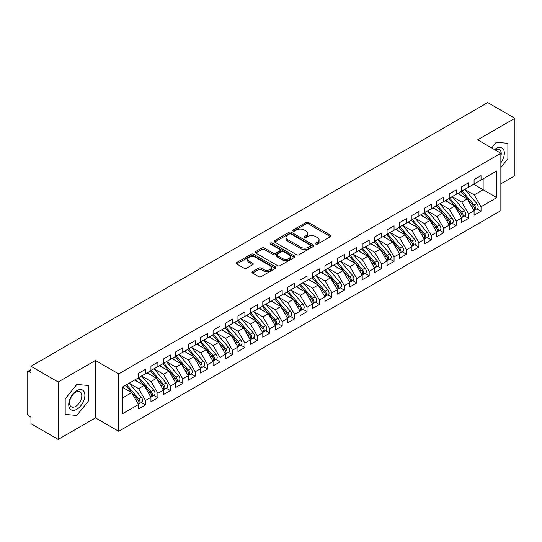 <?xml version="1.0" encoding="UTF-8"?>
<svg xmlns="http://www.w3.org/2000/svg" width="542" height="542" viewBox="0 0 542 542"><rect width="100%" height="100%" fill="white"/><g stroke="black" fill="none" stroke-linecap="round" stroke-linejoin="round"><path stroke-width="0.81" d="M315.776 244.076A1.206 0.698 0 0 0 317.483 244.076L330.444 236.597A1.728 0.996 0 0 0 330.952 235.892A1.728 0.996 0 0 0 330.444 235.187L308.486 222.511A1.728 0.996 0 0 0 306.047 222.511L293.087 229.991A1.206 0.698 0 0 0 292.734 230.486A1.206 0.698 0 0 0 293.087 230.98A1.206 0.698 0 0 0 294.794 230.98L296.474 230.011A5.522 3.184 0 0 1 304.279 230.011L306.108 231.068A5.522 3.184 0 0 1 307.727 233.317A5.522 3.184 0 0 1 306.108 235.574L304.428 236.542A1.206 0.698 0 0 0 304.076 237.037A1.206 0.698 0 0 0 304.428 237.525A1.206 0.698 0 0 0 306.142 237.525L307.815 236.556A5.522 3.184 0 0 1 315.62 236.556L317.456 237.613A5.522 3.184 0 0 1 319.069 239.869A5.522 3.184 0 0 1 317.456 242.125L315.776 243.094A1.206 0.698 0 0 0 315.424 243.582A1.206 0.698 0 0 0 315.776 244.076L315.776 243.094M252.491 271.671A1.728 0.996 0 0 0 251.989 272.375A1.728 0.996 0 0 0 252.491 273.08L258.656 276.637A1.728 0.996 0 0 0 261.095 276.637L275.492 268.324A1.728 0.996 0 0 0 275.993 267.619A1.728 0.996 0 0 0 275.492 266.915L253.534 254.239A1.728 0.996 0 0 0 251.088 254.239L236.698 262.545A1.728 0.996 0 0 0 236.19 263.249A1.728 0.996 0 0 0 236.698 263.954L244.137 268.249A1.728 0.996 0 0 0 246.576 268.249L252.735 264.692A1.728 0.996 0 0 0 253.243 263.995A1.728 0.996 0 0 0 252.735 263.29L249.049 261.156A4.614 2.663 0 0 1 247.694 259.272A4.614 2.663 0 0 1 250.546 256.813A4.614 2.663 0 0 1 255.573 257.389L270.031 265.736A4.614 2.663 0 0 1 271.379 267.619A4.614 2.663 0 0 1 268.534 270.079A4.614 2.663 0 0 1 263.5 269.503L261.095 268.114A1.728 0.996 0 0 0 258.656 268.114L252.491 271.671L252.491 273.08M500.855 183.819L514.9 175.716L514.9 118.312L487.685 102.594L30.955 366.284L30.955 372.747L28.963 371.595A2.635 1.524 -120 0 0 27.649 371.466A2.635 1.524 -120 0 0 27.1 372.672L27.1 412.855A2.635 1.524 -120 0 0 28.963 416.087L30.955 417.232L30.955 423.688L58.17 439.406L95.453 417.875L118.691 431.297L118.691 373.892L95.453 360.477L58.17 382.002L30.955 366.284M514.9 118.312L477.617 139.836L500.855 153.25L118.691 373.892M296.596 254.733A1.728 0.996 0 0 0 299.035 254.733L313.425 246.42A1.728 0.996 0 0 0 313.933 245.716A1.728 0.996 0 0 0 313.425 245.011L291.467 232.335A1.728 0.996 0 0 0 289.028 232.335L274.638 240.641A1.728 0.996 0 0 0 274.13 241.346A1.728 0.996 0 0 0 274.638 242.05L296.596 254.733M270.912 244.34A1.206 0.698 0 0 1 272.131 244.51L294.435 257.382L280.065 265.682A1.728 0.996 0 0 1 277.626 265.682L255.668 253.006L255.668 251.596A1.728 0.996 0 0 0 255.16 252.301A1.728 0.996 0 0 0 255.668 253.006M255.668 251.596L261.827 248.04A1.728 0.996 0 0 1 264.266 248.04L273.168 253.182A1.728 0.996 0 0 0 275.614 253.182L279.699 250.824A1.728 0.996 0 0 0 280.2 250.119A1.728 0.996 0 0 0 279.699 249.415L270.424 244.063A1.206 0.698 0 0 1 270.072 243.568A1.206 0.698 0 0 1 270.817 242.924A1.206 0.698 0 0 1 272.131 243.073L294.455 255.959A1.728 0.996 0 0 1 294.963 256.664A1.728 0.996 0 0 1 294.455 257.369L294.455 255.959M118.691 431.297L500.855 210.655L500.855 153.25M473.701 184.287L496.818 197.634L496.818 170.94L481.032 180.052L481.032 175.608L474.074 179.626L474.074 184.07L468.606 187.227L468.606 182.783L461.648 186.8L461.648 191.245L456.174 194.402L456.174 189.957L449.216 193.975L449.216 198.419L443.749 201.577L443.749 197.132L436.791 201.15L436.791 205.594L431.324 208.751L431.324 204.307L424.359 208.324L424.359 212.776L418.891 215.933L418.891 211.482L411.934 215.499L411.934 219.95L406.466 223.108L406.466 218.656L399.508 222.674L399.508 227.125L394.041 230.282L394.041 225.831L387.076 229.849L387.076 234.3L381.609 237.457L381.609 233.006L374.651 237.023L374.651 241.475L369.183 244.632L369.183 240.181L362.219 244.198L362.219 248.649L356.751 251.806L356.751 247.355L349.793 251.373L349.793 255.824L344.326 258.981L344.326 254.53L337.368 258.548L337.368 262.999L331.9 266.156L331.9 261.705L324.936 265.729L324.936 270.173L319.468 273.331L319.468 268.886L312.51 272.904L312.51 277.348L307.043 280.505L307.043 276.061L300.078 280.078L300.078 284.523L294.611 287.68L294.611 283.236L287.653 287.253L287.653 291.698L282.186 294.855L282.186 290.41L275.228 294.428L275.228 298.872L269.76 302.029L269.76 297.585L262.795 301.603L262.795 306.054L257.328 309.211L257.328 304.76L250.37 308.777L250.37 313.229L244.903 316.386L244.903 311.935L237.945 315.952L237.945 320.403L232.471 323.56L232.471 319.109L225.513 323.127L225.513 327.578L220.045 330.735L220.045 326.284L213.087 330.302L213.087 334.753L207.62 337.91L207.62 333.459L200.655 337.476L200.655 341.927L195.188 345.085L195.188 340.633L188.23 344.651L188.23 349.102L182.762 352.259L182.762 347.808L175.804 351.826L175.804 356.277L170.33 359.434L170.33 354.983L163.372 359.007L163.372 363.452L157.905 366.609L157.905 362.164L150.947 366.182L150.947 370.626L145.48 373.784L145.48 369.339L138.515 373.357L138.515 377.801L122.736 386.913L122.736 413.607L138.515 404.495L131.679 392.659L122.736 387.489M496.818 197.634L481.032 206.746L474.196 194.903L464.751 189.456M476.906 208.812L481.032 211.197L481.032 206.746M481.032 211.197L474.074 215.215L474.074 210.763L468.606 213.921L461.77 202.085L452.326 196.631M464.474 215.987L468.606 218.372L468.606 213.921M468.606 218.372L461.648 222.389L461.648 217.938L456.174 221.095L449.345 209.259L439.894 203.806M452.048 223.162L456.174 225.547L456.174 221.095M456.174 225.547L449.216 229.564L449.216 225.113L443.749 228.27L436.913 216.434L427.469 210.98L439.535 225.072L436.927 226.576A3.516 2.032 60 0 1 438.282 229.916A3.516 2.032 60 0 1 437.55 231.529A3.516 2.032 60 0 1 436.988 231.691M439.616 230.336L443.749 232.721L443.749 228.27M443.749 232.721L436.791 236.739L436.791 232.288L431.324 235.445L424.488 223.609L415.043 218.155L427.103 232.247L424.494 233.751A3.516 2.032 60 0 1 425.856 237.091A3.516 2.032 60 0 1 425.124 238.704A3.516 2.032 60 0 1 424.555 238.866M427.191 237.511L431.324 239.896L431.324 235.445M431.324 239.896L424.359 243.914L424.359 239.462L418.891 242.62L412.056 230.784L402.611 225.33L414.677 239.422L412.069 240.926A3.516 2.032 60 0 1 413.424 244.273A3.516 2.032 60 0 1 412.699 245.878A3.516 2.032 60 0 1 412.13 246.041M414.766 244.686L418.891 247.071L418.891 242.62M418.891 247.071L411.934 251.088L411.934 246.637L406.466 249.794L399.63 237.958L390.186 232.504L402.252 246.596L399.637 248.1A3.516 2.032 60 0 1 400.999 251.447A3.516 2.032 60 0 1 400.267 253.053A3.516 2.032 60 0 1 399.698 253.216M402.333 251.861L406.466 254.245L406.466 249.794M406.466 254.245L399.508 258.263L399.508 253.819L394.041 256.976L387.205 245.133L377.754 239.679M389.908 259.035L394.041 261.42L394.041 256.976M394.041 261.42L387.076 265.438L387.076 260.993L381.609 264.15L374.773 252.308L365.328 246.854M377.476 266.21L381.609 268.595L381.609 264.15M381.609 268.595L374.651 272.612L374.651 268.168L369.183 271.325L362.347 259.483L352.903 254.029M365.051 273.385L369.183 275.77L369.183 271.325M369.183 275.77L362.219 279.787L362.219 275.343L356.751 278.5L349.915 266.657L340.471 261.203M352.625 280.56L356.751 282.944L356.751 278.5M356.751 282.944L349.793 286.962L349.793 282.517L344.326 285.675L337.49 273.832L328.046 268.378L340.112 282.47L337.497 283.981A3.516 2.032 60 0 1 338.858 287.321A3.516 2.032 60 0 1 338.127 288.927A3.516 2.032 60 0 1 337.558 289.096M340.193 287.734L344.326 290.119L344.326 285.675M344.326 290.119L337.368 294.143L337.368 289.692L331.9 292.849L325.065 281.007L315.613 275.56L327.68 289.652L325.071 291.156A3.516 2.032 60 0 1 326.426 294.496A3.516 2.032 60 0 1 325.701 296.108A3.516 2.032 60 0 1 325.132 296.271M327.768 294.916L331.9 297.301L331.9 292.849M331.9 297.301L324.936 301.318L324.936 296.867L319.468 300.024L312.632 288.188L303.188 282.734M315.336 302.09L319.468 304.475L319.468 300.024M319.468 304.475L312.51 308.493L312.51 304.042L307.043 307.199L300.207 295.363L290.763 289.909L302.829 304.001L300.214 305.505A3.516 2.032 60 0 1 301.576 308.845A3.516 2.032 60 0 1 300.844 310.458A3.516 2.032 60 0 1 300.275 310.62M302.91 309.265L307.043 311.65L307.043 307.199M307.043 311.65L300.078 315.668L300.078 311.216L294.611 314.374L287.775 302.538L278.331 297.084L290.397 311.176L287.788 312.68A3.516 2.032 60 0 1 289.143 316.02A3.516 2.032 60 0 1 288.419 317.632A3.516 2.032 60 0 1 287.849 317.795M290.485 316.44L294.611 318.825L294.611 314.374M294.611 318.825L287.653 322.842L287.653 318.391L282.186 321.548L275.35 309.712L265.905 304.258M278.053 323.615L282.186 325.999L282.186 321.548M282.186 325.999L275.228 330.017L275.228 325.566L269.76 328.723L262.924 316.887L253.473 311.433M265.627 330.789L269.76 333.174L269.76 328.723M269.76 333.174L262.795 337.192L262.795 332.741L257.328 335.898L250.492 324.062L241.048 318.608M253.195 337.964L257.328 340.349L257.328 335.898M257.328 340.349L250.37 344.366L250.37 339.915L244.903 343.072L238.067 331.237L228.622 325.783M240.77 345.139L244.903 347.524L244.903 343.072M244.903 347.524L237.945 351.541L237.945 347.097L232.471 350.254L225.635 338.411L216.19 332.957L228.257 347.049L225.648 348.56A3.516 2.032 60 0 1 227.003 351.9A3.516 2.032 60 0 1 226.278 353.506A3.516 2.032 60 0 1 225.709 353.669M228.345 352.314L232.471 354.698L232.471 350.254M232.471 354.698L225.513 358.716L225.513 354.272L220.045 357.429L213.209 345.586L203.765 340.132L215.831 354.224L213.223 355.735A3.516 2.032 60 0 1 214.578 359.075A3.516 2.032 60 0 1 213.846 360.681A3.516 2.032 60 0 1 213.277 360.843M215.912 359.488L220.045 361.873L220.045 357.429M220.045 361.873L213.087 365.891L213.087 361.446L207.62 364.603L200.784 352.761L191.34 347.307L203.399 361.399L200.791 362.91A3.516 2.032 60 0 1 202.146 366.25A3.516 2.032 60 0 1 201.421 367.855A3.516 2.032 60 0 1 200.852 368.018M203.487 366.663L207.62 369.048L207.62 364.603M207.62 369.048L200.655 373.065L200.655 368.621L195.188 371.778L188.352 359.935L178.907 354.482M191.055 373.838L195.188 376.223L195.188 371.778M195.188 376.223L188.23 380.247L188.23 375.796L182.762 378.953L175.926 367.11L166.482 361.656M178.63 381.012L182.762 383.397L182.762 378.953M182.762 383.397L175.804 387.422L175.804 382.97L170.33 386.128L163.494 374.285L154.05 368.838M166.204 388.194L170.33 390.579L170.33 386.128M170.33 390.579L163.372 394.596L163.372 390.145L157.905 393.302L151.069 381.466L141.625 376.012M153.772 395.369L157.905 397.753L157.905 393.302M157.905 397.753L150.947 401.771L150.947 397.32L145.48 400.477L138.644 388.641L129.199 383.187M141.347 402.543L145.48 404.928L145.48 400.477M145.48 404.928L138.515 408.946L138.515 404.495M138.515 377.659L145.48 373.784M122.736 397.821L131.679 392.659M150.947 370.484L157.905 366.609M138.644 388.641L144.111 385.484L134.667 380.03M150.947 397.32L144.111 385.484M163.372 363.309L170.33 359.434M151.069 381.466L156.536 378.309L147.092 372.855M163.372 390.145L156.536 378.309M175.804 356.135L182.762 352.259M163.494 374.285L168.969 371.128L159.517 365.681M175.804 382.97L168.969 371.128M188.23 348.96L195.188 345.085M175.926 367.11L181.394 363.953L171.95 358.499M188.23 375.796L181.394 363.953M200.655 341.785L207.62 337.91M188.352 359.935L193.819 356.778L184.375 351.324M200.655 368.621L193.819 356.778M213.087 334.61L220.045 330.735M200.784 352.761L206.251 349.604L196.807 344.15M213.087 361.446L206.251 349.604M225.513 327.436L232.471 323.56M213.209 345.586L218.677 342.429L209.232 336.975M225.513 354.272L218.677 342.429M237.945 320.261L244.903 316.386M225.635 338.411L231.109 335.254L221.658 329.8M237.945 347.097L231.109 335.254M250.37 313.08L257.328 309.211M238.067 331.237L243.534 328.079L234.09 322.625M250.37 339.915L243.534 328.079M262.795 305.905L269.76 302.029M250.492 324.062L255.959 320.905L246.515 315.451M262.795 332.741L255.959 320.905M275.228 298.73L282.186 294.855M262.924 316.887L268.392 313.73L258.947 308.276M275.228 325.566L268.392 313.73M287.653 291.555L294.611 287.68M275.35 309.712L280.817 306.555L271.373 301.101M287.653 318.391L280.817 306.555M300.078 284.381L307.043 280.505M287.775 302.538L293.249 299.38L283.798 293.927M300.078 311.216L293.249 299.38M312.51 277.206L319.468 273.331M300.207 295.363L305.674 292.206L296.23 286.752M312.51 304.042L305.674 292.206M324.936 270.031L331.9 266.156M312.632 288.188L318.1 285.031L308.655 279.577M324.936 296.867L318.1 285.031M337.368 262.856L344.326 258.981M325.065 281.007L330.532 277.85L321.088 272.402M337.368 289.692L330.532 277.85M349.793 255.682L356.751 251.806M337.49 273.832L342.957 270.675L333.513 265.221M349.793 282.517L342.957 270.675M362.219 248.507L369.183 244.632M349.915 266.657L355.389 263.5L345.938 258.046M362.219 275.343L355.389 263.5M374.651 241.332L381.609 237.457M362.347 259.483L367.815 256.325L358.37 250.871M374.651 268.168L367.815 256.325M387.076 234.158L394.041 230.282M374.773 252.308L380.24 249.151L370.796 243.697M387.076 260.993L380.24 249.151M399.508 226.983L406.466 223.108M387.205 245.133L392.672 241.976L383.228 236.522M399.508 253.819L392.672 241.976M411.934 219.801L418.891 215.933M399.63 237.958L405.098 234.801L395.653 229.347M411.934 246.637L405.098 234.801M424.359 212.627L431.324 208.751M412.056 230.784L417.53 227.626L408.079 222.173M424.359 239.462L417.53 227.626M436.791 205.452L443.749 201.577M424.488 223.609L429.955 220.452L420.511 214.998M436.791 232.288L429.955 220.452M449.216 198.277L456.174 194.402M436.913 216.434L442.38 213.277L432.936 207.823M449.216 225.113L442.38 213.277M461.648 191.102L468.606 187.227M449.345 209.259L454.813 206.102L445.368 200.648M461.648 217.938L454.813 206.102M474.074 183.928L481.032 180.052M474.196 194.903L483.146 189.741L483.146 178.833L496.818 170.94M461.77 202.085L467.238 198.928L457.794 193.474M474.074 210.763L467.238 198.928M58.17 382.002L58.17 439.406M496.255 142.282L491.689 147.959L496.255 142.282L507.881 143.318L496.255 142.282M507.881 158.813L507.881 143.318L507.881 158.813L500.855 167.546L507.881 158.813M95.453 417.875L95.453 360.477M88.434 400.978L88.434 385.484L76.815 384.447L65.189 398.898L65.189 414.393L76.815 415.436L88.434 400.978L76.815 415.436L65.189 414.393L65.189 398.898L76.815 384.447L88.434 385.484L88.434 400.978M316.257 244.246L317.456 243.561A5.522 3.184 0 0 0 319.069 241.305L319.069 239.869M307.727 233.317L307.727 234.754A5.522 3.184 0 0 1 306.108 237.01L304.916 237.701M330.424 236.61L308.486 223.941A1.728 0.996 0 0 0 306.047 223.941L293.568 231.149M313.405 246.434L291.467 233.771A1.728 0.996 0 0 0 289.028 233.771L274.659 242.064M310.376 246.21A1.206 0.698 0 0 0 310.729 245.716A1.206 0.698 0 0 0 310.376 245.221L291.101 234.097A1.206 0.698 0 0 0 289.394 234.097L287.626 235.113A5.522 3.184 0 0 0 286.007 237.369A5.522 3.184 0 0 0 287.626 239.625L300.803 247.227A5.522 3.184 0 0 0 308.608 247.227L310.376 246.21L310.376 247.64A1.206 0.698 0 0 0 310.729 247.152L310.729 245.716M286.007 237.369L286.007 238.805A5.522 3.184 0 0 0 287.626 241.055L287.626 239.625M310.376 247.64L308.608 248.663A5.522 3.184 0 0 1 300.803 248.663L287.626 241.055M255.688 253.019L261.827 249.476L261.827 248.04M280.2 250.119L280.2 251.549A1.728 0.996 0 0 1 279.699 252.254L275.614 254.618A1.728 0.996 0 0 1 273.168 254.618L264.266 249.476A1.728 0.996 0 0 0 261.827 249.476M282.409 258.514A4.614 2.663 0 0 0 287.443 259.096A4.614 2.663 0 0 0 290.288 256.63A4.614 2.663 0 0 0 288.94 254.747L283.845 251.806A1.728 0.996 0 0 0 281.406 251.806L277.321 254.164A1.728 0.996 0 0 0 276.813 254.869A1.728 0.996 0 0 0 277.321 255.573L282.409 258.514L282.409 259.95A4.614 2.663 0 0 0 287.443 260.526A4.614 2.663 0 0 0 290.288 258.067L290.288 256.63M276.813 254.869L276.813 256.305A1.728 0.996 0 0 0 277.321 257.01L277.321 255.573M282.409 259.95L277.321 257.01M271.379 267.619L271.379 269.056A4.614 2.663 0 0 1 268.534 271.515A4.614 2.663 0 0 1 263.5 270.939L261.095 269.543A1.728 0.996 0 0 0 258.656 269.543L252.518 273.093M247.694 259.272L247.694 260.709A4.614 2.663 0 0 0 249.049 262.592L249.049 261.156M252.714 264.706L249.049 262.592M275.465 268.337L253.534 255.675A1.728 0.996 0 0 0 251.088 255.675L236.718 263.968M462.13 190.967L474.209 205.052A3.516 2.032 60 0 1 475.564 208.392A3.516 2.032 60 0 1 474.839 210.005L477.448 208.494A3.516 2.032 -120 0 0 478.173 206.888A3.516 2.032 -120 0 0 476.818 203.548L464.738 189.463M474.839 210.005A3.516 2.032 60 0 1 474.27 210.167M461.134 191.543L473.213 205.628A3.516 2.032 60 0 1 474.568 208.968A3.516 2.032 60 0 1 473.932 210.52M459.955 194.72L458.525 193.047M449.697 198.142L461.777 212.227A3.516 2.032 60 0 1 463.139 215.567A3.516 2.032 60 0 1 462.407 217.179L465.022 215.669A3.516 2.032 -120 0 0 465.747 214.063A3.516 2.032 -120 0 0 464.392 210.723L452.306 196.638M462.407 217.179A3.516 2.032 60 0 1 461.838 217.342M448.701 198.718L460.788 212.803A3.516 2.032 60 0 1 462.143 216.143A3.516 2.032 60 0 1 461.506 217.694M447.529 201.895L446.093 200.228M437.272 205.316L449.352 219.402A3.516 2.032 60 0 1 450.707 222.742A3.516 2.032 60 0 1 449.982 224.354L452.59 222.843A3.516 2.032 -120 0 0 453.322 221.238A3.516 2.032 -120 0 0 451.96 217.898L439.88 203.812M449.982 224.354A3.516 2.032 60 0 1 449.413 224.517M436.276 205.892L448.356 219.977A3.516 2.032 60 0 1 449.718 223.318A3.516 2.032 60 0 1 449.074 224.869M435.097 209.07L433.668 207.403M437.55 231.529L440.165 230.018A3.516 2.032 -120 0 0 440.89 228.412A3.516 2.032 -120 0 0 439.535 225.072M423.851 213.067L435.931 227.152A3.516 2.032 60 0 1 437.286 230.492A3.516 2.032 60 0 1 436.649 232.044M422.672 216.244L421.236 214.578M424.84 212.498L436.927 226.576M425.124 238.704L427.733 237.2A3.516 2.032 -120 0 0 428.465 235.587A3.516 2.032 -120 0 0 427.103 232.247M411.419 220.242L423.498 234.327A3.516 2.032 60 0 1 424.86 237.667A3.516 2.032 60 0 1 424.223 239.218M410.24 223.419L408.81 221.753M412.415 219.673L424.494 233.751M500.855 162.79A11.423 6.599 120 0 0 503.972 150.54A11.423 6.599 120 0 0 496.255 148.447A11.423 6.599 120 0 0 494.575 149.626M500.855 156.279A8.652 4.993 120 0 0 499.453 149.633A8.652 4.993 120 0 0 495.225 150.005M76.815 409.264A11.423 6.599 120 0 0 84.891 395.274A11.423 6.599 120 0 0 76.815 390.613A11.423 6.599 120 0 0 68.732 404.603A11.423 6.599 120 0 0 76.815 409.264M75.677 406.351A8.652 4.993 120 0 0 81.327 398.722A8.652 4.993 120 0 0 80.006 391.791A8.652 4.993 120 0 0 75.677 392.225A8.652 4.993 120 0 0 70.026 399.847A8.652 4.993 120 0 0 71.354 406.778A8.652 4.993 120 0 0 75.677 406.351M412.699 245.878L415.308 244.374A3.516 2.032 -120 0 0 416.032 242.762A3.516 2.032 -120 0 0 414.677 239.422M398.993 227.416L411.073 241.502A3.516 2.032 60 0 1 412.428 244.842A3.516 2.032 60 0 1 411.791 246.393M397.814 230.594L396.385 228.927M399.989 226.847L412.069 240.926M400.267 253.053L402.882 251.549A3.516 2.032 -120 0 0 403.607 249.937A3.516 2.032 -120 0 0 402.252 246.596M386.561 234.598L398.648 248.676A3.516 2.032 60 0 1 400.003 252.016A3.516 2.032 60 0 1 399.366 253.568M385.389 237.769L383.953 236.102M387.557 234.022L399.637 248.1M375.132 241.197L387.212 255.282A3.516 2.032 60 0 1 388.567 258.622A3.516 2.032 60 0 1 387.842 260.228L390.45 258.724A3.516 2.032 -120 0 0 391.182 257.111A3.516 2.032 -120 0 0 389.82 253.771L377.74 239.686M387.842 260.228A3.516 2.032 60 0 1 387.273 260.39M374.136 241.773L386.216 255.851A3.516 2.032 60 0 1 387.577 259.191A3.516 2.032 60 0 1 386.934 260.743M372.957 244.943L371.527 243.277M362.7 248.372L374.786 262.457A3.516 2.032 60 0 1 376.141 265.797A3.516 2.032 60 0 1 375.416 267.402L378.025 265.898A3.516 2.032 -120 0 0 378.75 264.286A3.516 2.032 -120 0 0 377.395 260.946L365.315 246.867M375.416 267.402A3.516 2.032 60 0 1 374.847 267.565M361.71 248.947L373.79 263.026A3.516 2.032 60 0 1 375.145 266.366A3.516 2.032 60 0 1 374.508 267.924M360.532 252.125L359.095 250.451M350.274 255.546L362.354 269.631A3.516 2.032 60 0 1 363.716 272.972A3.516 2.032 60 0 1 362.984 274.577L365.593 273.073A3.516 2.032 -120 0 0 366.324 271.461A3.516 2.032 -120 0 0 364.962 268.121L352.883 254.042M362.984 274.577A3.516 2.032 60 0 1 362.415 274.74M349.278 256.122L361.365 270.201A3.516 2.032 60 0 1 362.72 273.547A3.516 2.032 60 0 1 362.083 275.099M348.106 259.3L346.67 257.626M337.849 262.721L349.929 276.806A3.516 2.032 60 0 1 351.284 280.146A3.516 2.032 60 0 1 350.559 281.752L353.167 280.248A3.516 2.032 -120 0 0 353.892 278.635A3.516 2.032 -120 0 0 352.537 275.295L340.457 261.217M350.559 281.752A3.516 2.032 60 0 1 349.99 281.915M336.853 263.297L348.933 277.382A3.516 2.032 60 0 1 350.288 280.722A3.516 2.032 60 0 1 349.651 282.274M335.674 266.474L334.245 264.801M338.127 288.927L340.742 287.423A3.516 2.032 -120 0 0 341.467 285.817A3.516 2.032 -120 0 0 340.112 282.47M324.428 270.472L336.507 284.557A3.516 2.032 60 0 1 337.862 287.897A3.516 2.032 60 0 1 337.226 289.448M323.249 273.649L321.812 271.976M325.417 269.896L337.497 283.981M325.701 296.108L328.31 294.597A3.516 2.032 -120 0 0 329.041 292.992A3.516 2.032 -120 0 0 327.68 289.652M311.996 277.646L324.075 291.732A3.516 2.032 60 0 1 325.437 295.072A3.516 2.032 60 0 1 324.793 296.623M310.817 280.824L309.387 279.15M312.991 277.07L325.071 291.156M300.559 284.245L312.646 298.33A3.516 2.032 60 0 1 314.001 301.67A3.516 2.032 60 0 1 313.276 303.283L315.884 301.772A3.516 2.032 -120 0 0 316.609 300.166A3.516 2.032 -120 0 0 315.254 296.826L303.174 282.741M313.276 303.283A3.516 2.032 60 0 1 312.707 303.445M299.57 284.821L311.65 298.906A3.516 2.032 60 0 1 313.005 302.246A3.516 2.032 60 0 1 312.368 303.798M298.391 287.998L296.962 286.325M300.844 310.458L303.452 308.947A3.516 2.032 -120 0 0 304.184 307.341A3.516 2.032 -120 0 0 302.829 304.001M287.138 291.996L299.225 306.081A3.516 2.032 60 0 1 300.58 309.421A3.516 2.032 60 0 1 299.943 310.972M285.966 295.173L284.53 293.507M288.134 291.42L300.214 305.505M288.419 317.632L291.027 316.122A3.516 2.032 -120 0 0 291.752 314.516A3.516 2.032 -120 0 0 290.397 311.176M274.713 299.17L286.793 313.256A3.516 2.032 60 0 1 288.148 316.596A3.516 2.032 60 0 1 287.511 318.147M273.534 302.348L272.104 300.681M275.709 298.601L287.788 312.68M263.276 305.776L275.363 319.855A3.516 2.032 60 0 1 276.718 323.195A3.516 2.032 60 0 1 275.986 324.807L278.602 323.296A3.516 2.032 -120 0 0 279.326 321.691A3.516 2.032 -120 0 0 277.971 318.35L265.892 304.265M275.986 324.807A3.516 2.032 60 0 1 275.417 324.97M262.287 306.345L274.367 320.43A3.516 2.032 60 0 1 275.722 323.77A3.516 2.032 60 0 1 275.085 325.322M261.108 309.523L259.672 307.856M250.851 312.951L262.931 327.029A3.516 2.032 60 0 1 264.286 330.369A3.516 2.032 60 0 1 263.561 331.982L266.169 330.478A3.516 2.032 -120 0 0 266.901 328.865A3.516 2.032 -120 0 0 265.539 325.525L253.46 311.44M263.561 331.982A3.516 2.032 60 0 1 262.992 332.144M249.855 313.52L261.935 327.605A3.516 2.032 60 0 1 263.297 330.945A3.516 2.032 60 0 1 262.653 332.497M248.676 316.697L247.247 315.031M238.426 320.126L250.506 334.204A3.516 2.032 60 0 1 251.861 337.551A3.516 2.032 60 0 1 251.136 339.156L253.744 337.652A3.516 2.032 -120 0 0 254.469 336.04A3.516 2.032 -120 0 0 253.114 332.7L241.034 318.615M251.136 339.156A3.516 2.032 60 0 1 250.567 339.319M237.43 320.695L249.51 334.78A3.516 2.032 60 0 1 250.865 338.12A3.516 2.032 60 0 1 250.228 339.671M236.251 323.872L234.822 322.205M225.994 327.3L238.073 341.379A3.516 2.032 60 0 1 239.435 344.726A3.516 2.032 60 0 1 238.704 346.331L241.312 344.827A3.516 2.032 -120 0 0 242.044 343.215A3.516 2.032 -120 0 0 240.689 339.875L228.602 325.789M238.704 346.331A3.516 2.032 60 0 1 238.134 346.494M224.998 327.876L237.084 341.955A3.516 2.032 60 0 1 238.439 345.295A3.516 2.032 60 0 1 237.803 346.846M223.826 331.047L222.389 329.38M226.278 353.506L228.887 352.002A3.516 2.032 -120 0 0 229.612 350.389A3.516 2.032 -120 0 0 228.257 347.049M212.572 335.051L224.652 349.129A3.516 2.032 60 0 1 226.007 352.469A3.516 2.032 60 0 1 225.37 354.021M211.394 338.222L209.964 336.555M213.568 334.475L225.648 348.56M213.846 360.681L216.461 359.177A3.516 2.032 -120 0 0 217.186 357.564A3.516 2.032 -120 0 0 215.831 354.224M200.147 342.226L212.227 356.304A3.516 2.032 60 0 1 213.582 359.644A3.516 2.032 60 0 1 212.945 361.202M198.968 345.403L197.532 343.73M201.136 341.65L213.223 355.735M201.421 367.855L204.029 366.351A3.516 2.032 -120 0 0 204.761 364.739A3.516 2.032 -120 0 0 203.399 361.399M187.715 349.4L199.795 363.479A3.516 2.032 60 0 1 201.157 366.826A3.516 2.032 60 0 1 200.513 368.377M186.536 352.578L185.107 350.904M188.711 348.824L200.791 362.91M176.285 355.999L188.365 370.084A3.516 2.032 60 0 1 189.72 373.424A3.516 2.032 60 0 1 188.995 375.03L191.604 373.526A3.516 2.032 -120 0 0 192.329 371.92A3.516 2.032 -120 0 0 190.974 368.574L178.894 354.495M188.995 375.03A3.516 2.032 60 0 1 188.426 375.193M175.29 356.575L187.369 370.66A3.516 2.032 60 0 1 188.724 374A3.516 2.032 60 0 1 188.088 375.552M174.111 359.752L172.681 358.079M163.853 363.174L175.933 377.259A3.516 2.032 60 0 1 177.295 380.599A3.516 2.032 60 0 1 176.563 382.212L179.172 380.701A3.516 2.032 -120 0 0 179.903 379.095A3.516 2.032 -120 0 0 178.548 375.748L166.462 361.67M176.563 382.212A3.516 2.032 60 0 1 175.994 382.374M162.857 363.75L174.944 377.835A3.516 2.032 60 0 1 176.299 381.175A3.516 2.032 60 0 1 175.662 382.727M161.685 366.927L160.249 365.254M151.428 370.349L163.508 384.434A3.516 2.032 60 0 1 164.863 387.774A3.516 2.032 60 0 1 164.138 389.386L166.746 387.876A3.516 2.032 -120 0 0 167.471 386.27A3.516 2.032 -120 0 0 166.116 382.93L154.036 368.845M164.138 389.386A3.516 2.032 60 0 1 163.569 389.549M150.432 370.924L162.512 385.01A3.516 2.032 60 0 1 163.874 388.35A3.516 2.032 60 0 1 163.23 389.901M149.253 374.102L147.824 372.429M138.996 377.523L151.083 391.609A3.516 2.032 60 0 1 152.438 394.949A3.516 2.032 60 0 1 151.706 396.561L154.321 395.05A3.516 2.032 -120 0 0 155.046 393.445A3.516 2.032 -120 0 0 153.691 390.104L141.611 376.019M151.706 396.561A3.516 2.032 60 0 1 151.137 396.724M138.007 378.099L150.087 392.184A3.516 2.032 60 0 1 151.442 395.524A3.516 2.032 60 0 1 150.805 397.076M136.828 381.277L135.392 379.603M126.571 384.698L138.65 398.783A3.516 2.032 60 0 1 140.005 402.123A3.516 2.032 60 0 1 139.28 403.736L141.889 402.225A3.516 2.032 -120 0 0 142.621 400.619A3.516 2.032 -120 0 0 141.259 397.279L129.179 383.194M139.28 403.736A3.516 2.032 60 0 1 138.711 403.898M125.575 385.274L137.654 399.359A3.516 2.032 60 0 1 139.016 402.699A3.516 2.032 60 0 1 138.373 404.251M124.396 388.451L122.966 386.785M30.955 370.45L28.963 371.595M317.456 243.561L317.456 242.125M304.428 237.525L304.428 236.542M306.108 237.01L306.108 235.574M293.087 230.98L293.087 229.991M306.047 223.941L306.047 222.511M308.486 223.941L308.486 222.511M330.444 236.597L330.444 235.187M274.638 242.05L274.638 240.641M289.028 233.771L289.028 232.335M291.467 233.771L291.467 232.335M313.425 246.42L313.425 245.011M300.803 248.663L300.803 247.227M308.608 248.663L308.608 247.227M264.266 249.476L264.266 248.04M273.168 254.618L273.168 253.182M275.614 254.618L275.614 253.182M279.699 252.254L279.699 250.824M272.131 244.51L272.131 243.073M258.656 269.543L258.656 268.114M261.095 269.543L261.095 268.114M263.5 270.939L263.5 269.503M252.735 264.692L252.735 263.29M236.698 263.954L236.698 262.545M251.088 255.675L251.088 254.239M253.534 255.675L253.534 254.239M275.492 268.324L275.492 266.915M473.213 205.628L471.635 206.536M476.818 203.548L474.209 205.052M460.788 212.803L459.209 213.711M464.392 210.723L461.777 212.227M448.356 219.977L446.777 220.885M451.96 217.898L449.352 219.402M435.931 227.152L434.352 228.067M423.498 234.327L421.92 235.242M411.073 241.502L409.495 242.416M398.648 248.676L397.069 249.591M386.216 255.851L384.637 256.766M389.82 253.771L387.212 255.282M373.79 263.026L372.212 263.94M377.395 260.946L374.786 262.457M361.365 270.201L359.78 271.115M364.962 268.121L362.354 269.631M348.933 277.382L347.354 278.29M352.537 275.295L349.929 276.806M336.507 284.557L334.929 285.465M324.075 291.732L322.497 292.639M311.65 298.906L310.071 299.814M315.254 296.826L312.646 298.33M299.225 306.081L297.639 306.989M286.793 313.256L285.214 314.17M274.367 320.43L272.789 321.345M277.971 318.35L275.363 319.855M261.935 327.605L260.356 328.52M265.539 325.525L262.931 327.029M249.51 334.78L247.931 335.694M253.114 332.7L250.506 334.204M237.084 341.955L235.499 342.869M240.689 339.875L238.073 341.379M224.652 349.129L223.074 350.044M212.227 356.304L210.648 357.219M199.795 363.479L198.216 364.393M187.369 370.66L185.791 371.568M190.974 368.574L188.365 370.084M174.944 377.835L173.359 378.743M178.548 375.748L175.933 377.259M162.512 385.01L160.933 385.918M166.116 382.93L163.508 384.434M150.087 392.184L148.508 393.092M153.691 390.104L151.083 391.609M137.654 399.359L136.076 400.267M141.259 397.279L138.65 398.783M30.955 369.556L27.649 371.466"/></g></svg>
